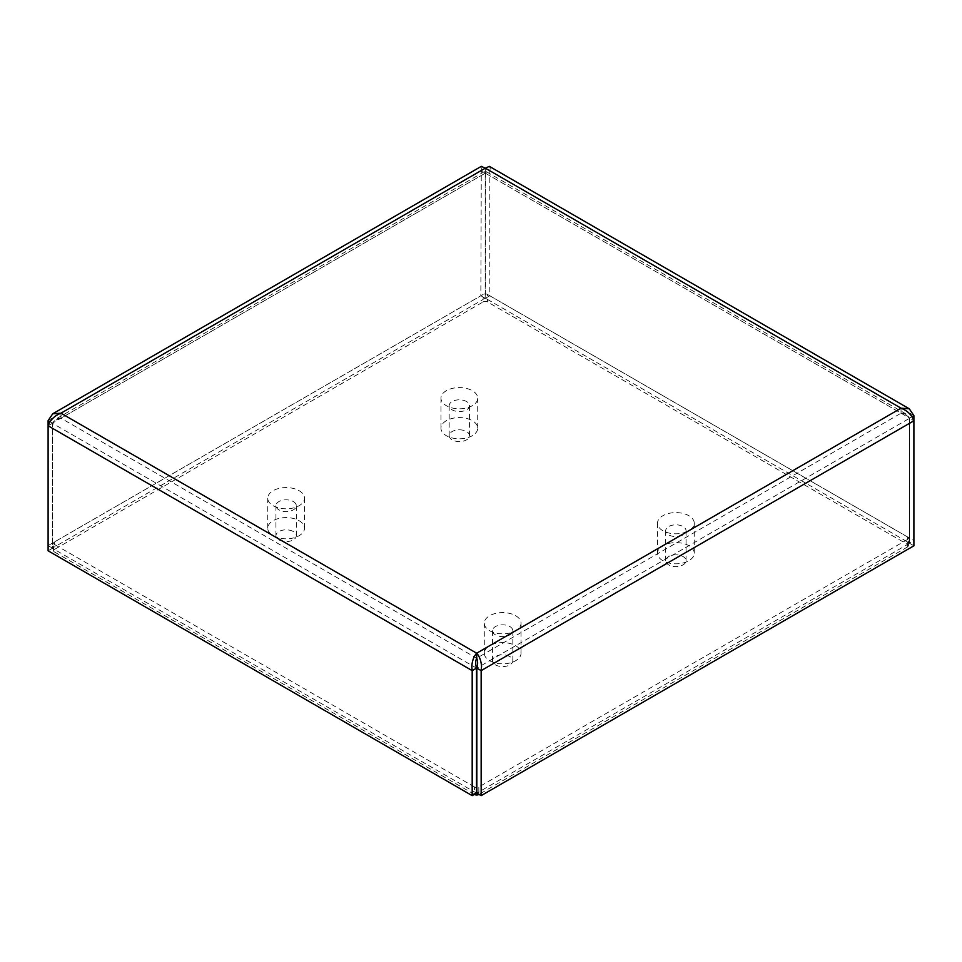 <?xml version="1.0" encoding="UTF-8"?>
<svg xmlns="http://www.w3.org/2000/svg" width="962" height="962" viewBox="0 0 962 962"><rect width="100%" height="100%" fill="white"/><g stroke="black" fill="none" stroke-linecap="round" stroke-linejoin="round"><path stroke-width="0.72" stroke-dasharray="4.81 3.61" d="M52.429 548.124L48.1 545.622L48.1 425.781L52.429 423.28C54.076 420.899 56.914 419.204 60.943 418.193L485.329 173.172L901.057 413.191L476.671 658.212L60.943 418.193L55.784 419.095L52.429 423.112L52.429 548.124L483.164 299.435L483.164 294.432A3.066 1.768 180 0 1 487.493 294.432L487.493 299.435L907.563 541.955L907.563 536.952A3.066 1.768 180 0 1 908.453 538.203A3.066 1.768 180 0 1 907.563 539.454L907.563 544.456L478.835 791.979L478.835 786.976A3.066 1.768 180 0 1 476.827 787.493M487.493 294.432L907.563 536.952M913.9 545.791L909.571 543.289L907.563 544.456L907.563 541.955L909.571 543.121L913.9 540.62L913.9 420.779L909.571 418.278C907.912 415.909 905.086 414.213 901.057 413.191L906.216 414.105L909.571 418.109L909.571 543.121M913.9 415.608L489.814 170.767L489.814 295.779L485.485 298.28L485.485 173.268L489.814 170.767L490.223 168.302L489.369 166.366M485.485 298.28L487.493 299.435L487.493 301.936L907.563 544.456L907.563 546.957A3.066 1.768 0 0 0 908.453 545.707A3.066 1.768 0 0 0 907.563 544.456M48.1 545.622L480.844 295.779L481.301 166.366M487.493 301.936A3.066 1.768 0 0 0 483.164 301.936L483.164 299.435L485.173 298.28L480.844 295.779M48.1 420.61L480.844 170.767L485.173 173.268C484.042 171.188 484.09 171.152 485.329 173.172C484.09 171.152 484.042 171.188 485.173 173.268L485.173 298.28M54.437 541.955L54.437 544.456A3.066 1.768 180 0 1 53.547 543.205A3.066 1.768 180 0 1 54.437 541.955L483.164 294.432M60.943 418.193L60.943 413.191M485.329 173.172C486.568 171.152 486.616 171.188 485.485 173.268C486.616 171.188 486.568 171.152 485.329 173.172L485.329 168.17M485.173 173.268L52.429 423.112L50.084 421.753M476.515 668.121L52.429 423.28L52.429 548.292L48.1 550.793M476.515 793.145L52.429 548.292M476.515 787.493A3.066 1.768 180 0 1 474.507 786.976L474.507 794.299M474.507 786.976L54.437 544.456M901.057 413.191L901.057 408.189M489.814 295.779L913.9 540.62M485.485 173.268L909.571 418.109L911.916 416.75M909.571 543.289L909.571 418.278L476.827 668.121M478.835 794.299L478.835 791.979L476.827 793.145M907.563 539.454L478.835 786.976M466.606 388.456A18.374 10.606 180 0 1 477.717 398.196A18.374 10.606 180 0 1 459.343 408.802A18.374 10.606 180 0 1 440.969 398.196A18.374 10.606 180 0 1 466.606 388.456M466.606 418.458A18.374 10.606 180 0 1 477.717 428.198A18.374 10.606 180 0 1 459.343 438.804A18.374 10.606 180 0 1 440.969 428.198A18.374 10.606 180 0 1 466.606 418.458M463.371 400.3A10.173 5.88 180 0 1 469.528 405.699A10.173 5.88 180 0 1 459.343 411.568A10.173 5.88 180 0 1 449.17 405.699A10.173 5.88 180 0 1 463.371 400.3M463.371 430.303A10.173 5.88 0 0 0 449.17 435.702A10.173 5.88 0 0 0 459.343 441.57A10.173 5.88 0 0 0 469.528 435.702A10.173 5.88 0 0 0 463.371 430.303M687.265 531.529A18.374 10.606 180 0 1 667.868 532.756A18.374 10.606 180 0 1 657.503 523.208A18.374 10.606 180 0 1 675.877 512.602A18.374 10.606 180 0 1 694.251 523.208A18.374 10.606 180 0 1 687.265 531.529M687.265 561.531A18.374 10.606 180 0 1 667.868 562.758A18.374 10.606 180 0 1 657.503 553.21A18.374 10.606 180 0 1 675.877 542.604A18.374 10.606 180 0 1 694.251 553.21A18.374 10.606 180 0 1 687.265 561.531M682.178 535.317A10.173 5.88 180 0 1 671.44 535.99A10.173 5.88 180 0 1 665.692 530.699A10.173 5.88 180 0 1 675.877 524.831A10.173 5.88 180 0 1 686.05 530.699A10.173 5.88 180 0 1 682.178 535.317M682.178 565.319A10.173 5.88 0 0 0 686.05 560.714A10.173 5.88 0 0 0 675.877 554.833A10.173 5.88 0 0 0 665.692 560.714A10.173 5.88 0 0 0 671.44 565.993A10.173 5.88 0 0 0 682.178 565.319M298.605 490.416A18.374 10.606 180 0 1 304.497 498.208A18.374 10.606 180 0 1 286.123 508.814A18.374 10.606 180 0 1 267.749 498.208A18.374 10.606 180 0 1 278.776 488.48A18.374 10.606 180 0 1 298.605 490.416M298.605 520.418A18.374 10.606 180 0 1 304.497 528.21A18.374 10.606 180 0 1 286.123 538.816A18.374 10.606 180 0 1 267.749 528.21A18.374 10.606 180 0 1 278.776 518.482A18.374 10.606 180 0 1 298.605 520.418M293.037 501.394A10.173 5.88 180 0 1 296.308 505.699A10.173 5.88 180 0 1 286.123 511.58A10.173 5.88 180 0 1 275.95 505.699A10.173 5.88 180 0 1 282.046 500.324A10.173 5.88 180 0 1 293.037 501.394M293.037 531.397A10.173 5.88 0 0 0 282.046 530.327A10.173 5.88 0 0 0 275.95 535.702A10.173 5.88 0 0 0 286.123 541.582A10.173 5.88 0 0 0 296.308 535.702A10.173 5.88 0 0 0 293.037 531.397M515.644 615.716A18.374 10.606 180 0 1 521.031 623.208A18.374 10.606 180 0 1 502.657 633.826A18.374 10.606 180 0 1 484.283 623.208A18.374 10.606 180 0 1 495.622 613.407A18.374 10.606 180 0 1 515.644 615.716M515.644 645.718A18.374 10.606 180 0 1 521.031 653.21A18.374 10.606 180 0 1 502.657 663.828A18.374 10.606 180 0 1 484.283 653.21A18.374 10.606 180 0 1 495.622 643.422A18.374 10.606 180 0 1 515.644 645.718M509.848 626.563A10.173 5.88 180 0 1 512.83 630.711A10.173 5.88 180 0 1 502.657 636.591A10.173 5.88 180 0 1 492.472 630.711A10.173 5.88 180 0 1 498.761 625.288A10.173 5.88 180 0 1 509.848 626.563M509.848 656.565A10.173 5.88 0 0 0 498.761 655.29A10.173 5.88 0 0 0 492.472 660.714A10.173 5.88 0 0 0 502.657 666.594A10.173 5.88 0 0 0 512.83 660.714A10.173 5.88 0 0 0 509.848 656.565M474.35 794.384L54.437 551.96L54.437 549.458L483.164 301.936M907.563 546.957L478.992 794.384M54.437 549.458A3.066 1.768 0 0 0 53.547 550.709A3.066 1.768 0 0 0 54.437 551.96M484.355 171.669L55.784 419.095M906.216 414.093L486.303 171.669M477.717 428.198L477.717 398.196M440.969 428.198L440.969 398.196M449.17 405.699L449.17 435.702M469.528 405.699L469.528 435.702M694.251 553.21L694.251 523.208M657.503 553.21L657.503 523.208M665.692 530.699L665.692 560.714M686.05 530.699L686.05 560.714M304.497 528.21L304.497 498.208M267.749 528.21L267.749 498.208M275.95 505.699L275.95 535.702M296.308 505.699L296.308 535.702M521.031 653.21L521.031 623.208M484.283 653.21L484.283 623.208M492.472 630.711L492.472 660.714M512.83 630.711L512.83 660.714M53.547 550.709L53.547 543.205M908.453 545.707L908.453 538.203"/><path stroke-width="1.44" d="M911.916 416.75L913.9 415.608L913.9 545.791L481.156 795.634L476.827 793.145L476.827 668.121C477.958 664.141 477.91 660.834 476.671 658.212C475.432 660.834 475.384 664.141 476.515 668.121L472.186 670.622L472.186 795.634L48.1 550.793L48.1 420.61L52.73 413.804L60.943 413.191L476.671 653.21L901.057 408.189L485.329 168.17L60.943 413.191C55.868 415.115 52.032 418.302 49.447 422.775L48.1 425.781L472.186 670.622L471.777 666.606C472.162 660.87 473.797 656.397 476.671 653.21C479.545 656.397 481.168 660.87 481.553 666.606L481.156 670.622L913.9 420.779L912.553 417.773C909.968 413.299 906.132 410.113 901.057 408.189L909.27 408.802L489.369 166.366L485.329 168.17L481.301 166.366L52.73 413.792M50.084 421.753L48.1 420.61M472.186 795.634L476.515 793.145L476.515 668.121M913.9 415.608L909.27 408.802M476.671 658.212L476.671 653.21M481.156 795.634L481.156 670.622L476.827 668.121M474.507 794.299L474.507 794.48A3.066 1.768 0 0 0 478.835 794.48"/></g></svg>
